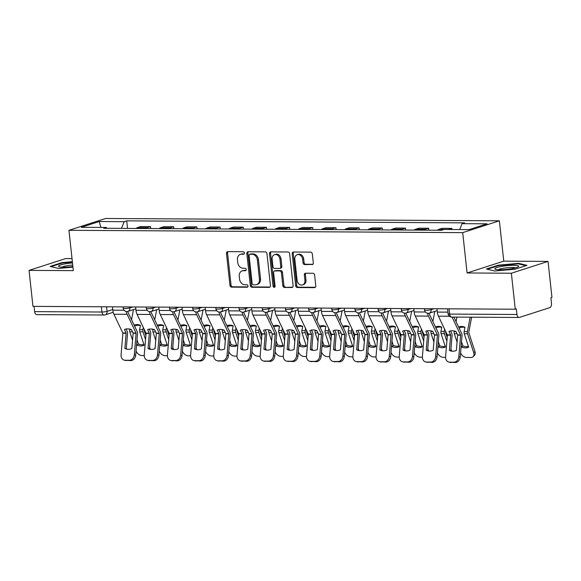 <?xml version="1.0" encoding="UTF-8"?>
<svg xmlns="http://www.w3.org/2000/svg" width="581" height="581" viewBox="0 0 581 581"><rect width="100%" height="100%" fill="white"/><g stroke="black" fill="none" stroke-linecap="round" stroke-linejoin="round"><path stroke-width="0.87" d="M244.405 252.982A1.264 1.002 -107.9 0 0 243.25 251.733L227.752 251.638A1.808 1.431 -107.9 0 0 227.389 251.696A1.808 1.431 -107.9 0 0 226.488 253.41L229.96 285.365A1.808 1.431 -107.9 0 0 231.608 287.145L247.107 287.239A1.264 1.002 -107.9 0 0 246.838 284.755L244.833 284.741A5.781 4.583 -107.9 0 1 239.546 279.033L239.256 276.367A5.781 4.583 -107.9 0 1 242.154 270.891A5.781 4.583 -107.9 0 1 243.308 270.717L245.313 270.731A1.264 1.002 -107.9 0 0 245.044 268.24L243.04 268.233A5.781 4.583 -107.9 0 1 237.752 262.525L237.462 259.86A5.781 4.583 -107.9 0 1 240.36 254.384A5.781 4.583 -107.9 0 1 241.514 254.209L243.519 254.217A1.264 1.002 -107.9 0 0 244.405 252.982M312.026 264.645A1.808 1.431 -107.9 0 0 312.389 264.595A1.808 1.431 -107.9 0 0 313.297 262.881L312.317 253.919A1.808 1.431 -107.9 0 0 310.668 252.132L293.456 252.031A1.808 1.431 -107.9 0 0 293.1 252.089A1.808 1.431 -107.9 0 0 292.192 253.795L295.664 285.75A1.808 1.431 -107.9 0 0 297.312 287.537L314.524 287.639A1.808 1.431 -107.9 0 0 314.887 287.58A1.808 1.431 -107.9 0 0 315.788 285.867L314.611 275.038A1.808 1.431 -107.9 0 0 312.963 273.259L305.599 273.215A1.808 1.431 -107.9 0 0 305.236 273.266A1.808 1.431 -107.9 0 0 304.335 274.98L304.916 280.347A4.837 3.827 -107.9 0 1 302.498 284.93A4.837 3.827 -107.9 0 1 297.116 280.303L294.828 259.264A4.837 3.827 -107.9 0 1 297.247 254.689A4.837 3.827 -107.9 0 1 302.628 259.315L303.013 262.823A1.808 1.431 -107.9 0 0 304.662 264.602L312.716 264.428M462.708 232.632L467.088 272.968L511.367 273.23L515.274 309.215L32.957 306.369L29.05 270.376L73.329 270.637L68.95 230.308L462.708 232.632L499.377 220.816L105.619 218.492L68.95 230.308M266.962 253.65A1.808 1.431 -107.9 0 0 265.306 251.863L248.102 251.762A1.808 1.431 -107.9 0 0 247.738 251.82A1.808 1.431 -107.9 0 0 246.831 253.527L250.302 285.482A1.808 1.431 -107.9 0 0 251.958 287.268L269.17 287.37A1.808 1.431 -107.9 0 0 269.526 287.312A1.808 1.431 -107.9 0 0 270.434 285.598L266.962 253.65M270.782 251.893L287.987 251.994A1.808 1.431 -107.9 0 1 289.643 253.781L293.115 285.736A1.808 1.431 -107.9 0 1 292.207 287.45A1.808 1.431 -107.9 0 1 291.844 287.501L284.479 287.457A1.808 1.431 -107.9 0 1 282.831 285.678L281.422 272.714A1.808 1.431 -107.9 0 0 279.773 270.935L274.886 270.906A1.808 1.431 -107.9 0 0 274.522 270.957A1.808 1.431 -107.9 0 0 273.622 272.671L275.082 286.164A1.264 1.002 -107.9 0 1 273.041 286.15L269.511 253.665A1.808 1.431 -107.9 0 1 270.419 251.951A1.808 1.431 -107.9 0 1 270.782 251.893M511.367 273.23L548.043 261.406L551.95 297.399L550.882 297.741L551.492 303.347A3.682 2.171 90.3 0 1 549.742 307.654L519.487 317.408A3.682 2.171 90.3 0 1 519.073 317.473L451.764 317.073A3.682 2.171 -89.7 0 1 449.643 314.081L516.952 314.481A3.682 2.171 90.3 0 0 519.073 317.473M72.022 258.596L65.726 258.56L29.05 270.376M548.043 261.406L503.763 261.145L499.377 220.816M515.274 309.215L516.349 308.874L516.952 314.481M113.193 312.273L105.219 314.844A3.682 2.92 -107.9 0 1 104.478 314.953A3.682 2.171 -89.7 0 1 104.064 315.018L36.756 314.626A3.682 2.171 -89.7 0 1 34.635 311.627L101.951 312.026A3.682 0.566 -6.2 0 0 107.057 311.358L112.736 309.528M34.068 306.376L34.635 311.627M145.802 228.515A8.468 5.004 -89.7 0 1 147.24 227.658L137.436 227.599A8.468 5.004 90.3 0 0 135.998 228.456M137.436 227.599L140.696 226.546L150.501 226.605L150.711 228.544M147.24 227.658L150.501 226.605M173.893 228.682L173.683 226.743L163.878 226.684L160.61 227.737A8.468 5.004 90.3 0 0 159.179 228.594M168.984 228.653A8.468 5.004 -89.7 0 1 170.422 227.796L173.683 226.743M197.075 228.82L196.865 226.88L187.053 226.822L183.792 227.868A8.468 5.004 90.3 0 0 182.354 228.732M192.166 228.791A8.468 5.004 -89.7 0 1 193.604 227.926L196.865 226.88M220.25 228.958L220.039 227.018L210.235 226.96L206.974 228.006A8.468 5.004 90.3 0 0 205.536 228.87M215.34 228.929A8.468 5.004 -89.7 0 1 216.778 228.064L220.039 227.018M243.432 229.096L243.221 227.149L233.417 227.091L230.156 228.144A8.468 5.004 90.3 0 0 228.718 229.008M238.522 229.067A8.468 5.004 -89.7 0 1 239.96 228.202L243.221 227.149M266.614 229.234L266.403 227.287L256.591 227.229L253.331 228.282A8.468 5.004 90.3 0 0 251.893 229.146M261.704 229.204A8.468 5.004 -89.7 0 1 263.142 228.34L266.403 227.287M289.788 229.372L289.578 227.425L279.773 227.367L276.512 228.42A8.468 5.004 90.3 0 0 275.074 229.284M284.879 229.342A8.468 5.004 -89.7 0 1 286.317 228.478L289.578 227.425M312.97 229.502L312.76 227.563L302.955 227.505L299.694 228.558A8.468 5.004 90.3 0 0 298.256 229.415M308.061 229.473A8.468 5.004 -89.7 0 1 309.499 228.616L312.76 227.563M336.152 229.64L335.941 227.701L326.13 227.643L322.869 228.696A8.468 5.004 90.3 0 0 321.431 229.553M331.243 229.611A8.468 5.004 -89.7 0 1 332.681 228.754L335.941 227.701M359.334 229.778L359.116 227.839L349.312 227.781L346.051 228.827A8.468 5.004 90.3 0 0 344.613 229.691M354.425 229.749A8.468 5.004 -89.7 0 1 355.855 228.885L359.116 227.839M382.509 229.916L382.298 227.977L372.494 227.919L369.233 228.965A8.468 5.004 90.3 0 0 367.795 229.829M377.599 229.887A8.468 5.004 -89.7 0 1 379.037 229.023L382.298 227.977M405.691 230.054L405.48 228.108L395.676 228.05L392.415 229.103A8.468 5.004 90.3 0 0 390.977 229.967M400.781 230.025A8.468 5.004 -89.7 0 1 402.219 229.161L405.48 228.108M428.872 230.192L428.662 228.246L418.85 228.188L415.589 229.241A8.468 5.004 90.3 0 0 414.151 230.105M423.963 230.163A8.468 5.004 -89.7 0 1 425.401 229.299L428.662 228.246M451.96 229.502L451.836 228.384L442.032 228.326L438.771 229.379A8.468 5.004 90.3 0 0 437.333 230.243M448.445 229.48A8.468 5.004 -89.7 0 1 448.576 229.437L451.836 228.384M106.955 228.289L106.236 227.461L81.275 227.309L99.235 221.521L124.203 221.673L121.487 228.377M459.709 229.546L462.091 223.67L464.604 222.857L126.716 220.86L124.203 221.673M462.091 223.67L487.052 223.816L469.092 229.604L444.124 229.459L441.618 230.265L103.723 228.268L106.236 227.461M72.356 261.668L62.036 262.597L50.119 266.439L58.507 268.444L72.952 267.137M467.088 272.968L503.763 261.145M526.967 265.35L518.586 263.346L498.287 265.176L486.377 269.018L494.758 271.022L515.057 269.185L526.967 265.35M127.529 228.413L126.716 220.86M99.235 221.521L100.912 227.425M62.087 263.106L62.036 262.597M518.651 263.919L518.586 263.346M498.345 265.684L498.287 265.176M244.194 253.875L242.582 253.861A5.781 4.583 -107.9 0 0 241.427 254.042L240.36 254.384M242.154 270.891L243.221 270.55A5.781 4.583 -107.9 0 1 244.376 270.368L245.988 270.383M227.992 251.646A1.808 1.431 -107.9 0 0 227.556 253.062L231.027 285.017A1.808 1.431 -107.9 0 0 232.676 286.803L247.782 286.891M248.334 251.762A1.808 1.431 -107.9 0 0 247.905 253.185L251.377 285.14A1.808 1.431 -107.9 0 0 253.025 286.92L269.998 287.021M249.975 254.26A1.264 1.002 -107.9 0 0 249.089 255.495L252.132 283.543A1.264 1.002 -107.9 0 0 253.294 284.792L255.408 284.806A5.781 4.583 -107.9 0 0 256.562 284.625A5.781 4.583 -107.9 0 0 259.453 279.149L257.376 259.976A5.781 4.583 -107.9 0 0 252.089 254.267L249.975 254.26L251.043 253.912A1.264 1.002 -107.9 0 0 250.789 253.948L249.721 254.296M256.562 284.625L257.63 284.283A5.781 4.583 -107.9 0 0 260.528 278.807L259.453 279.149M251.043 253.912L253.156 253.926A5.781 4.583 -107.9 0 1 258.443 259.634L260.528 278.807M292.679 287.159L284.479 287.457M274.522 270.957L275.59 270.615A1.808 1.431 -107.9 0 1 275.953 270.557L280.841 270.586A1.808 1.431 -107.9 0 1 282.489 272.373L283.898 285.329A1.808 1.431 -107.9 0 0 285.547 287.116M271.015 251.9A1.808 1.431 -107.9 0 0 270.579 253.316L274.109 285.801A1.264 1.002 -107.9 0 0 274.922 286.978M279.962 259.271A4.837 3.827 -107.9 0 0 274.573 254.645A4.837 3.827 -107.9 0 0 272.155 259.22L272.961 266.635A1.808 1.431 -107.9 0 0 274.617 268.415L279.497 268.444A1.808 1.431 -107.9 0 0 279.86 268.393A1.808 1.431 -107.9 0 0 280.768 266.679L279.962 259.271L281.03 258.923A4.837 3.827 -107.9 0 0 275.648 254.296L274.573 254.645M279.86 268.393L280.928 268.044A1.808 1.431 -107.9 0 0 281.836 266.338L280.768 266.679M281.03 258.923L281.836 266.338M297.247 254.689L298.314 254.347A4.837 3.827 -107.9 0 1 303.703 258.966L304.081 262.474A1.808 1.431 -107.9 0 0 305.729 264.261L312.861 264.304M302.498 284.93L303.565 284.581A4.837 3.827 -107.9 0 0 305.984 280.006L304.916 280.347M305.831 273.215A1.808 1.431 -107.9 0 0 305.403 274.639L305.984 280.006M293.695 252.031A1.808 1.431 -107.9 0 0 293.26 253.454L296.731 285.409A1.808 1.431 -107.9 0 0 298.387 287.188L315.36 287.29M140.413 325.549A11.417 8.795 118.3 0 0 138.452 325.273A11.417 8.795 118.3 0 0 134.799 326.064L134.472 325.883M134.095 325.084A11.417 8.795 118.3 0 1 137.109 324.547A11.417 8.795 118.3 0 1 140.435 325.375A11.417 8.795 118.3 0 1 140.442 325.382L139.622 329.659A2.76 1.634 -89.7 0 0 139.571 331.01A2.76 1.634 -89.7 0 0 139.752 331.845L144.124 345.216A11.417 8.018 -133.4 0 1 137.138 345.172L136.666 343.712M129.766 329.086L129.672 329.601A2.76 1.634 90.3 0 0 129.614 330.952A2.76 1.634 90.3 0 0 129.795 331.787L132.555 340.226M144.379 329.659L144.255 330.691L145.875 335.636M143.318 327.444L142.897 329.681A2.76 1.634 90.3 0 0 142.839 331.032A2.76 1.634 90.3 0 0 143.02 331.86L145.54 339.58M136.993 339.769L138.38 344.003L137.138 345.172M134.799 326.064L134.734 326.428M133.492 309.593L131.553 319.753M144.241 355.572L142.018 355.557A5.527 3.878 -133.4 0 1 136.056 350.924M149.615 347.068L150.341 349.304M138.38 344.003A11.417 8.018 -133.4 0 0 143.914 344.569M124.879 348.447A11.417 9.136 102.9 0 0 126.694 349.13A11.417 9.136 102.9 0 0 131.865 348.491L133.136 333.182L131.429 329.536A11.417 7.125 -143.9 0 0 127.624 328.861A11.417 7.125 -143.9 0 0 124.443 329.5L126.15 333.138L124.879 348.447L126.28 348.767L127.551 333.581A2.76 1.634 90.3 0 0 127.537 332.695A2.76 1.634 90.3 0 0 127.21 331.468L126.026 328.991M126.222 311.481A9.209 5.432 90.3 0 0 127.137 314.328L136.107 333.196L134.305 354.824L135.707 355.144A5.527 4.423 102.9 0 1 130.79 360.59L129.389 360.271A5.527 4.423 -77.1 0 0 134.305 354.824M127.733 311.438A6.812 4.023 90.3 0 0 128.241 312.818L137.16 331.526A2.76 1.634 -89.7 0 1 137.494 332.753A2.76 1.634 -89.7 0 1 137.508 333.639L135.707 355.144M112.445 306.841L112.808 310.16A9.209 5.432 90.3 0 0 113.912 314.248L122.881 333.124L121.08 354.744A5.527 4.423 -77.1 0 0 124.305 360.155A5.527 4.423 -77.1 0 0 125.082 360.242L129.389 360.271M125.082 360.242L130.79 360.59M126.484 360.569A5.527 4.423 102.9 0 1 125.707 360.474L124.305 360.155M127.406 349.254A11.417 9.136 102.9 0 1 126.28 348.767M163.588 325.68A11.417 8.795 118.3 0 0 161.627 325.411A11.417 8.795 118.3 0 0 157.981 326.202L157.654 326.021M157.269 325.222A11.417 8.795 118.3 0 1 160.283 324.685A11.417 8.795 118.3 0 1 163.617 325.513A11.417 8.795 118.3 0 1 163.624 325.52L162.803 329.797A2.76 1.634 -89.7 0 0 162.753 331.148A2.76 1.634 -89.7 0 0 162.927 331.983L167.306 345.346A11.417 8.018 -133.4 0 1 160.32 345.31L159.84 343.85M152.948 329.224L152.847 329.739A2.76 1.634 90.3 0 0 152.796 331.09A2.76 1.634 90.3 0 0 152.97 331.918L155.737 340.364M167.56 329.797L167.408 330.72L169.049 335.774M166.5 327.582L166.072 329.812A2.76 1.634 90.3 0 0 166.021 331.163A2.76 1.634 90.3 0 0 166.195 331.998L168.722 339.718M160.174 339.907L161.554 344.141L160.32 345.31M157.981 326.202L157.916 326.566M156.667 309.731L154.728 319.891M167.422 355.71L165.2 355.695A5.527 3.878 -133.4 0 1 159.238 351.062M172.789 347.206L173.523 349.442M161.554 344.141A11.417 8.018 -133.4 0 0 167.088 344.707M186.77 325.818A11.417 8.795 118.3 0 0 184.809 325.542A11.417 8.795 118.3 0 0 181.163 326.333L180.836 326.159M180.451 325.36A11.417 8.795 118.3 0 1 183.465 324.823A11.417 8.795 118.3 0 1 186.791 325.65A11.417 8.795 118.3 0 1 186.799 325.658L185.985 329.935A2.76 1.634 -89.7 0 0 185.935 331.286A2.76 1.634 -89.7 0 0 186.109 332.114L190.481 345.484A11.417 8.018 -133.4 0 1 183.502 345.448L183.022 343.988M176.13 329.362L176.028 329.877A2.76 1.634 90.3 0 0 175.978 331.228A2.76 1.634 90.3 0 0 176.152 332.056L178.912 340.502M190.742 329.935L190.612 330.967L192.231 335.912M189.682 327.713L189.253 329.95A2.76 1.634 90.3 0 0 189.203 331.301A2.76 1.634 90.3 0 0 189.377 332.136L191.904 339.856M183.349 340.045L184.736 344.272L183.502 345.448M181.163 326.333L181.09 326.704M179.849 309.869L177.909 320.029M190.597 355.848L188.382 355.833A5.527 3.878 -133.4 0 1 182.419 351.2M195.971 347.344L196.705 349.58M184.736 344.272A11.417 8.018 -133.4 0 0 190.27 344.845M72.494 262.924A11.969 1.837 -6.2 0 0 58.616 266.04A11.969 1.837 -6.2 0 0 59.051 266.708A11.969 1.837 -6.2 0 0 72.879 266.519M51.048 266.664L62.334 263.026L72.4 262.118M72.719 265.03A9.064 1.394 -6.2 0 0 61.949 267.166M494.874 268.611A11.969 1.837 -6.2 0 0 495.31 269.279A11.969 1.837 -6.2 0 0 506.908 269.373A11.969 1.837 -6.2 0 0 518.223 266.795A11.969 1.837 -6.2 0 0 518.55 266.476A11.969 1.837 -6.2 0 0 507.903 265.575A11.969 1.837 -6.2 0 0 494.874 268.611M487.306 269.235L498.592 265.604L518.252 263.825L525.972 265.67M515.492 267.863A9.064 1.394 -6.2 0 0 506.741 267.805A9.064 1.394 -6.2 0 0 498.207 269.744M148.061 348.585A11.417 9.136 102.9 0 0 149.876 349.261A11.417 9.136 102.9 0 0 155.04 348.629L156.318 333.436L154.611 329.674A11.417 7.125 -143.9 0 0 150.806 328.991A11.417 7.125 -143.9 0 0 147.625 329.638L149.332 333.276L148.061 348.585L149.462 348.905L150.733 333.719A2.76 1.634 90.3 0 0 150.719 332.833A2.76 1.634 90.3 0 0 150.385 331.606L149.208 329.129M149.397 311.619A9.209 5.432 90.3 0 0 150.319 314.466L159.288 333.334L157.487 354.962L158.889 355.281A5.527 4.423 102.9 0 1 153.972 360.728L152.571 360.409A5.527 4.423 -77.1 0 0 157.487 354.962M150.915 311.576A6.812 4.023 90.3 0 0 151.423 312.956L160.341 331.664A2.76 1.634 -89.7 0 1 160.676 332.891A2.76 1.634 -89.7 0 1 160.683 333.777L158.889 355.281M135.627 306.971L135.983 310.298A9.209 5.432 90.3 0 0 137.094 314.386L146.063 333.262L144.262 354.882A5.527 4.423 -77.1 0 0 147.487 360.293A5.527 4.423 -77.1 0 0 148.264 360.38L152.571 360.409M148.264 360.38L153.972 360.728M149.658 360.707A5.527 4.423 102.9 0 1 148.881 360.612L147.487 360.293M150.581 349.392A11.417 9.136 102.9 0 1 149.462 348.905M171.242 348.723A11.417 9.136 102.9 0 0 173.058 349.399A11.417 9.136 102.9 0 0 178.222 348.76L179.493 333.458L177.786 329.812A11.417 7.125 -143.9 0 0 173.98 329.129A11.417 7.125 -143.9 0 0 170.807 329.768L172.513 333.53L171.242 348.723L172.637 349.043L173.908 333.857A2.76 1.634 90.3 0 0 173.901 332.964A2.76 1.634 90.3 0 0 173.566 331.736L172.39 329.267M172.579 311.757A9.209 5.432 90.3 0 0 173.501 314.604L182.463 333.472L180.669 355.1L182.064 355.419A5.527 4.423 102.9 0 1 177.147 360.866L175.752 360.547A5.527 4.423 -77.1 0 0 180.669 355.1M174.089 311.714A6.812 4.023 90.3 0 0 174.598 313.094L183.523 331.802A2.76 1.634 -89.7 0 1 183.857 333.022A2.76 1.634 -89.7 0 1 183.865 333.915L182.064 355.419M158.802 307.109L159.165 310.436A9.209 5.432 90.3 0 0 160.276 314.524L169.238 333.392L167.444 355.02A5.527 4.423 -77.1 0 0 170.661 360.431A5.527 4.423 -77.1 0 0 171.439 360.518L175.752 360.547M171.439 360.518L177.147 360.866M172.84 360.837A5.527 4.423 102.9 0 1 172.063 360.75L170.661 360.431M173.763 349.53A11.417 9.136 102.9 0 1 172.637 349.043M209.952 325.956A11.417 8.795 118.3 0 0 207.991 325.68A11.417 8.795 118.3 0 0 204.345 326.471L204.011 326.297M203.633 325.498A11.417 8.795 118.3 0 1 206.647 324.961A11.417 8.795 118.3 0 1 209.973 325.788A11.417 8.795 118.3 0 1 209.981 325.788L209.167 330.066A2.76 1.634 -89.7 0 0 209.109 331.417A2.76 1.634 -89.7 0 0 209.291 332.252L213.663 345.622A11.417 8.018 -133.4 0 1 206.676 345.579L206.204 344.126M199.305 329.5L199.21 330.008A2.76 1.634 90.3 0 0 199.16 331.359A2.76 1.634 90.3 0 0 199.334 332.194L202.094 340.64M213.917 330.073L213.793 331.105L215.413 336.05M212.857 327.851L212.435 330.088A2.76 1.634 90.3 0 0 212.377 331.439A2.76 1.634 90.3 0 0 212.559 332.274L215.079 339.994M206.531 340.183L207.918 344.41L206.676 345.579M204.345 326.471L204.272 326.842M203.03 310.007L201.091 320.167M213.779 355.986L211.557 355.971A5.527 3.878 -133.4 0 1 205.601 351.331M219.153 347.482L219.887 349.718M207.918 344.41A11.417 8.018 -133.4 0 0 213.452 344.976M233.126 326.094A11.417 8.795 118.3 0 0 231.165 325.818A11.417 8.795 118.3 0 0 227.52 326.609L227.193 326.435M226.815 325.636A11.417 8.795 118.3 0 1 229.822 325.099A11.417 8.795 118.3 0 1 233.155 325.926A11.417 8.795 118.3 0 1 233.163 325.926L232.342 330.204A2.76 1.634 -89.7 0 0 232.291 331.555A2.76 1.634 -89.7 0 0 232.465 332.39L236.845 345.76A11.417 8.018 -133.4 0 1 229.858 345.717L229.379 344.264M222.487 329.638L222.392 330.146A2.76 1.634 90.3 0 0 222.334 331.497A2.76 1.634 90.3 0 0 222.516 332.332L225.275 340.771M237.099 330.211L236.975 331.243L238.595 336.188M236.039 327.989L235.61 330.226A2.76 1.634 90.3 0 0 235.559 331.577A2.76 1.634 90.3 0 0 235.733 332.412L238.261 340.132M229.713 340.321L231.093 344.548L229.858 345.717M227.52 326.609L227.454 326.98M226.205 310.145L224.266 320.305M236.961 356.117L234.739 356.109A5.527 3.878 -133.4 0 1 228.776 351.469M242.335 347.62L243.061 349.849M231.093 344.548A11.417 8.018 -133.4 0 0 236.634 345.114M256.308 326.231A11.417 8.795 118.3 0 0 254.347 325.956A11.417 8.795 118.3 0 0 250.701 326.747L250.375 326.573M249.99 325.774A11.417 8.795 118.3 0 1 253.004 325.237A11.417 8.795 118.3 0 1 256.33 326.064A11.417 8.795 118.3 0 1 256.337 326.064L255.524 330.342A2.76 1.634 -89.7 0 0 255.473 331.693A2.76 1.634 -89.7 0 0 255.647 332.528L260.019 345.898A11.417 8.018 -133.4 0 1 253.04 345.855L252.561 344.402M245.669 329.776L245.567 330.284A2.76 1.634 90.3 0 0 245.516 331.635A2.76 1.634 90.3 0 0 245.69 332.47L248.457 340.909M260.281 330.349L260.128 331.264L261.77 336.326M259.22 328.127L258.792 330.364A2.76 1.634 90.3 0 0 258.741 331.715A2.76 1.634 90.3 0 0 258.915 332.55L261.443 340.263M252.895 340.459L254.275 344.686L253.04 345.855M250.701 326.747L250.629 327.11M249.387 310.283L247.448 320.436M260.135 356.255L257.92 356.24A5.527 3.878 -133.4 0 1 251.958 351.607M265.51 347.75L266.243 349.987M254.275 344.686A11.417 8.018 -133.4 0 0 259.809 345.252M194.417 348.861A11.417 9.136 102.9 0 0 196.233 349.537A11.417 9.136 102.9 0 0 201.404 348.898L202.675 333.596L200.968 329.95A11.417 7.125 -143.9 0 0 197.162 329.267A11.417 7.125 -143.9 0 0 193.989 329.906L195.688 333.552L194.417 348.861L195.819 349.181L197.09 333.988A2.76 1.634 90.3 0 0 197.082 333.102A2.76 1.634 90.3 0 0 196.748 331.874L195.565 329.405M195.761 311.895A9.209 5.432 90.3 0 0 196.676 314.742L205.645 333.61L203.844 355.238L205.246 355.557A5.527 4.423 102.9 0 1 200.329 361.004L198.927 360.685A5.527 4.423 -77.1 0 0 203.844 355.238M197.271 311.852A6.812 4.023 90.3 0 0 197.78 313.232L206.705 331.933A2.76 1.634 -89.7 0 1 207.032 333.16A2.76 1.634 -89.7 0 1 207.047 334.046L205.246 355.557M181.984 307.247L182.347 310.574A9.209 5.432 90.3 0 0 183.458 314.662L192.42 333.53L190.619 355.158A5.527 4.423 -77.1 0 0 193.843 360.569A5.527 4.423 -77.1 0 0 194.62 360.656L198.927 360.685M194.62 360.656L200.329 361.004M196.022 360.975A5.527 4.423 102.9 0 1 195.245 360.888L193.843 360.569M196.944 349.66A11.417 9.136 102.9 0 1 195.819 349.181M217.599 348.992A11.417 9.136 102.9 0 0 219.415 349.675A11.417 9.136 102.9 0 0 224.586 349.036L225.856 333.85L224.15 330.088A11.417 7.125 -143.9 0 0 220.344 329.405A11.417 7.125 -143.9 0 0 217.163 330.044L218.87 333.69L217.599 348.992L219.001 349.319L220.272 334.126A2.76 1.634 90.3 0 0 220.257 333.24A2.76 1.634 90.3 0 0 219.923 332.012L218.746 329.543M218.935 312.026A9.209 5.432 90.3 0 0 219.858 314.88L228.827 333.748L227.026 355.369L228.427 355.695A5.527 4.423 102.9 0 1 223.511 361.142L222.109 360.816A5.527 4.423 -77.1 0 0 227.026 355.369M220.453 311.99A6.812 4.023 90.3 0 0 220.962 313.37L229.88 332.071A2.76 1.634 -89.7 0 1 230.214 333.298A2.76 1.634 -89.7 0 1 230.229 334.184L228.427 355.695M205.166 307.385L205.529 310.712A9.209 5.432 90.3 0 0 206.633 314.8L215.602 333.668L213.801 355.296A5.527 4.423 -77.1 0 0 217.025 360.707A5.527 4.423 -77.1 0 0 217.802 360.794L222.109 360.816M217.802 360.794L223.511 361.142M219.197 361.113A5.527 4.423 102.9 0 1 218.427 361.026L217.025 360.707M220.126 349.798A11.417 9.136 102.9 0 1 219.001 349.319M240.781 349.13A11.417 9.136 102.9 0 0 242.597 349.813A11.417 9.136 102.9 0 0 247.76 349.174L249.031 333.864L247.332 330.226A11.417 7.125 -143.9 0 0 243.519 329.543A11.417 7.125 -143.9 0 0 240.345 330.182L242.052 333.828L240.781 349.13L242.175 349.45L243.446 334.264A2.76 1.634 90.3 0 0 243.439 333.378A2.76 1.634 90.3 0 0 243.105 332.15L241.928 329.681M242.117 312.164A9.209 5.432 90.3 0 0 243.04 315.011L252.001 333.886L250.208 355.507L251.602 355.826A5.527 4.423 102.9 0 1 246.685 361.273L245.291 360.954A5.527 4.423 -77.1 0 0 250.208 355.507M243.628 312.12A6.812 4.023 90.3 0 0 244.143 313.5L253.062 332.209A2.76 1.634 -89.7 0 1 253.396 333.436A2.76 1.634 -89.7 0 1 253.403 334.322L251.602 355.826M228.348 307.523L228.703 310.85A9.209 5.432 90.3 0 0 229.815 314.938L238.776 333.806L236.983 355.427A5.527 4.423 -77.1 0 0 240.207 360.837A5.527 4.423 -77.1 0 0 240.977 360.932L245.291 360.954M240.977 360.932L246.685 361.273M242.379 361.251A5.527 4.423 102.9 0 1 241.602 361.164L240.207 360.837M243.301 349.936A11.417 9.136 102.9 0 1 242.175 349.45M279.49 326.369A11.417 8.795 118.3 0 0 277.529 326.094A11.417 8.795 118.3 0 0 273.883 326.885L273.549 326.704M273.172 325.912A11.417 8.795 118.3 0 1 276.186 325.367A11.417 8.795 118.3 0 1 279.512 326.195A11.417 8.795 118.3 0 1 279.519 326.202L278.706 330.48A2.76 1.634 -89.7 0 0 278.648 331.831A2.76 1.634 -89.7 0 0 278.829 332.666L283.201 346.036A11.417 8.018 -133.4 0 1 276.215 345.993L275.743 344.533M268.843 329.914L268.749 330.422A2.76 1.634 90.3 0 0 268.698 331.773A2.76 1.634 90.3 0 0 268.872 332.608L271.632 341.047M283.455 330.487L283.332 331.511L284.951 336.457M282.402 328.265L281.974 330.502A2.76 1.634 90.3 0 0 281.923 331.853A2.76 1.634 90.3 0 0 282.097 332.688L284.625 340.401M276.069 340.597L277.457 344.823L276.215 345.993M273.883 326.885L273.811 327.248M272.569 310.414L270.63 320.574M283.317 356.393L281.102 356.378A5.527 3.878 -133.4 0 1 275.14 351.745M288.692 347.888L289.425 350.125M277.457 344.823A11.417 8.018 -133.4 0 0 282.991 345.39M263.956 349.268A11.417 9.136 102.9 0 0 265.778 349.951A11.417 9.136 102.9 0 0 270.942 349.312L272.213 334.002L270.506 330.364A11.417 7.125 -143.9 0 0 266.701 329.681A11.417 7.125 -143.9 0 0 263.527 330.32L265.226 333.959L263.956 349.268L265.357 349.588L266.628 334.402A2.76 1.634 90.3 0 0 266.621 333.516A2.76 1.634 90.3 0 0 266.287 332.288L265.11 329.812M265.299 312.302A9.209 5.432 90.3 0 0 266.221 315.149L275.183 334.024L273.382 355.645L274.784 355.964A5.527 4.423 102.9 0 1 269.867 361.411L268.466 361.091A5.527 4.423 -77.1 0 0 273.382 355.645M266.81 312.258A6.812 4.023 90.3 0 0 267.318 313.638L276.244 332.347A2.76 1.634 -89.7 0 1 276.571 333.574A2.76 1.634 -89.7 0 1 276.585 334.46L274.784 355.964M251.522 307.661L251.885 310.98A9.209 5.432 90.3 0 0 252.996 315.076L261.958 333.944L260.157 355.565A5.527 4.423 -77.1 0 0 263.382 360.975A5.527 4.423 -77.1 0 0 264.159 361.07L268.466 361.091M264.159 361.07L269.867 361.411M265.561 361.389A5.527 4.423 102.9 0 1 264.783 361.295L263.382 360.975M266.483 350.074A11.417 9.136 102.9 0 1 265.357 349.588M302.672 326.507A11.417 8.795 118.3 0 0 300.711 326.231A11.417 8.795 118.3 0 0 297.058 327.023L296.731 326.842M296.354 326.043A11.417 8.795 118.3 0 1 299.36 325.505A11.417 8.795 118.3 0 1 302.694 326.333A11.417 8.795 118.3 0 1 302.701 326.34L301.88 330.618A2.76 1.634 -89.7 0 0 301.829 331.969A2.76 1.634 -89.7 0 0 302.004 332.804L306.383 346.174A11.417 8.018 -133.4 0 1 299.397 346.131L298.917 344.671M292.025 330.044L291.931 330.56A2.76 1.634 90.3 0 0 291.873 331.911A2.76 1.634 90.3 0 0 292.054 332.746L294.814 341.185M306.637 330.618L306.514 331.649L308.133 336.595M305.577 328.403L305.156 330.64A2.76 1.634 90.3 0 0 305.098 331.991A2.76 1.634 90.3 0 0 305.279 332.819L307.799 340.539M299.251 340.727L300.631 344.961L299.397 346.131M297.058 327.023L296.993 327.386M295.751 310.552L293.804 320.712M306.499 356.531L304.277 356.516A5.527 3.878 -133.4 0 1 298.314 351.883M311.874 348.026L312.6 350.263M300.631 344.961A11.417 8.018 -133.4 0 0 306.172 345.528M287.137 349.406A11.417 9.136 102.9 0 0 288.953 350.089A11.417 9.136 102.9 0 0 294.124 349.45L295.395 334.14L293.688 330.495A11.417 7.125 -143.9 0 0 289.883 329.819A11.417 7.125 -143.9 0 0 286.702 330.458L288.408 334.097L287.137 349.406L288.539 349.726L289.81 334.54A2.76 1.634 90.3 0 0 289.796 333.654A2.76 1.634 90.3 0 0 289.469 332.426L288.285 329.95M288.481 312.44A9.209 5.432 90.3 0 0 289.396 315.287L298.365 334.155L296.564 355.783L297.966 356.102A5.527 4.423 102.9 0 1 293.049 361.549L291.647 361.229A5.527 4.423 -77.1 0 0 296.564 355.783M289.992 312.396A6.812 4.023 90.3 0 0 290.5 313.776L299.418 332.485A2.76 1.634 -89.7 0 1 299.752 333.712A2.76 1.634 -89.7 0 1 299.767 334.598L297.966 356.102M274.704 307.799L275.067 311.118A9.209 5.432 90.3 0 0 276.171 315.207L285.14 334.082L283.339 355.703A5.527 4.423 -77.1 0 0 286.564 361.113A5.527 4.423 -77.1 0 0 287.341 361.2L291.647 361.229M287.341 361.2L293.049 361.549M288.742 361.527A5.527 4.423 102.9 0 1 287.965 361.433L286.564 361.113M289.665 350.212A11.417 9.136 102.9 0 1 288.539 349.726M325.847 326.638A11.417 8.795 118.3 0 0 323.886 326.369A11.417 8.795 118.3 0 0 320.24 327.161L319.913 326.98M319.528 326.181A11.417 8.795 118.3 0 1 322.542 325.643A11.417 8.795 118.3 0 1 325.868 326.471A11.417 8.795 118.3 0 1 325.883 326.478L325.062 330.756A2.76 1.634 -89.7 0 0 325.011 332.107A2.76 1.634 -89.7 0 0 325.186 332.942L329.558 346.305A11.417 8.018 -133.4 0 1 322.578 346.269L322.099 344.809M315.207 330.182L315.105 330.698A2.76 1.634 90.3 0 0 315.055 332.049A2.76 1.634 90.3 0 0 315.229 332.877L317.996 341.323M329.819 330.756L329.667 331.678L331.308 336.733M328.759 328.541L328.33 330.771A2.76 1.634 90.3 0 0 328.28 332.121A2.76 1.634 90.3 0 0 328.454 332.957L330.981 340.677M322.433 340.865L323.813 345.099L322.578 346.269M320.24 327.161L320.167 327.524M318.925 310.69L316.986 320.85M329.674 356.669L327.459 356.654A5.527 3.878 -133.4 0 1 321.496 352.021M335.048 348.164L335.782 350.401M323.813 345.099A11.417 8.018 -133.4 0 0 329.347 345.666M310.319 349.544A11.417 9.136 102.9 0 0 312.135 350.22A11.417 9.136 102.9 0 0 317.299 349.588L318.57 334.278L316.87 330.633A11.417 7.125 -143.9 0 0 313.065 329.95A11.417 7.125 -143.9 0 0 309.884 330.596L311.59 334.235L310.319 349.544L311.714 349.864L312.992 334.678A2.76 1.634 90.3 0 0 312.977 333.792A2.76 1.634 90.3 0 0 312.643 332.564L311.467 330.088M311.656 312.578A9.209 5.432 90.3 0 0 312.578 315.425L321.54 334.293L319.746 355.921L321.14 356.24A5.527 4.423 102.9 0 1 316.231 361.687L314.829 361.367A5.527 4.423 -77.1 0 0 319.746 355.921M313.174 312.534A6.812 4.023 90.3 0 0 313.682 313.914L322.6 332.623A2.76 1.634 -89.7 0 1 322.934 333.85A2.76 1.634 -89.7 0 1 322.942 334.736L321.14 356.24M297.886 307.93L298.242 311.256A9.209 5.432 90.3 0 0 299.353 315.345L308.322 334.22L306.521 355.841A5.527 4.423 -77.1 0 0 309.746 361.251A5.527 4.423 -77.1 0 0 310.523 361.338L314.829 361.367M310.523 361.338L316.231 361.687M311.917 361.665A5.527 4.423 102.9 0 1 311.14 361.571L309.746 361.251M312.839 350.35A11.417 9.136 102.9 0 1 311.714 349.864M349.028 326.776A11.417 8.795 118.3 0 0 347.068 326.5A11.417 8.795 118.3 0 0 343.422 327.292L343.088 327.118M342.71 326.319A11.417 8.795 118.3 0 1 345.724 325.781A11.417 8.795 118.3 0 1 349.05 326.609A11.417 8.795 118.3 0 1 349.058 326.616L348.244 330.894A2.76 1.634 -89.7 0 0 348.193 332.245A2.76 1.634 -89.7 0 0 348.368 333.073L352.74 346.443A11.417 8.018 -133.4 0 1 345.76 346.407L345.281 344.947M338.382 330.32L338.287 330.836A2.76 1.634 90.3 0 0 338.236 332.187A2.76 1.634 90.3 0 0 338.411 333.015L341.17 341.461M352.994 330.894L352.87 331.925L354.49 336.871M351.941 328.672L351.512 330.909A2.76 1.634 90.3 0 0 351.461 332.259A2.76 1.634 90.3 0 0 351.636 333.095L354.163 340.815M345.608 341.003L346.995 345.23L345.76 346.407M343.422 327.292L343.349 327.662M342.107 310.828L340.168 320.988M352.856 356.807L350.641 356.792A5.527 3.878 -133.4 0 1 344.678 352.159M358.23 348.302L358.964 350.539M346.995 345.23A11.417 8.018 -133.4 0 0 352.529 345.804M333.501 349.682A11.417 9.136 102.9 0 0 335.317 350.358A11.417 9.136 102.9 0 0 340.481 349.718L341.751 334.416L340.045 330.771A11.417 7.125 -143.9 0 0 336.239 330.088A11.417 7.125 -143.9 0 0 333.066 330.727L334.772 334.489L333.501 349.682L334.896 350.002L336.167 334.816A2.76 1.634 90.3 0 0 336.159 333.922A2.76 1.634 90.3 0 0 335.825 332.695L334.649 330.226M334.838 312.716A9.209 5.432 90.3 0 0 335.76 315.563L344.722 334.431L342.921 356.059L344.322 356.378A5.527 4.423 102.9 0 1 339.406 361.825L338.011 361.505A5.527 4.423 -77.1 0 0 342.921 356.059M336.348 312.672A6.812 4.023 90.3 0 0 336.857 314.052L345.782 332.76A2.76 1.634 -89.7 0 1 346.116 333.981A2.76 1.634 -89.7 0 1 346.123 334.874L344.322 356.378M321.061 308.068L321.424 311.394A9.209 5.432 90.3 0 0 322.535 315.483L331.497 334.351L329.703 355.979A5.527 4.423 -77.1 0 0 332.92 361.389A5.527 4.423 -77.1 0 0 333.697 361.476L338.011 361.505M333.697 361.476L339.406 361.825M335.099 361.796A5.527 4.423 102.9 0 1 334.322 361.709L332.92 361.389M336.021 350.488A11.417 9.136 102.9 0 1 334.896 350.002M372.21 326.914A11.417 8.795 118.3 0 0 370.25 326.638A11.417 8.795 118.3 0 0 366.604 327.43L366.27 327.256M365.892 326.457A11.417 8.795 118.3 0 1 368.906 325.919A11.417 8.795 118.3 0 1 372.232 326.747A11.417 8.795 118.3 0 1 372.239 326.747L371.426 331.025A2.76 1.634 -89.7 0 0 371.368 332.376A2.76 1.634 -89.7 0 0 371.549 333.211L375.922 346.581A11.417 8.018 -133.4 0 1 368.935 346.537L368.463 345.085M361.564 330.458L361.469 330.967A2.76 1.634 90.3 0 0 361.411 332.317A2.76 1.634 90.3 0 0 361.593 333.153L364.352 341.599M376.176 331.032L376.052 332.063L377.672 337.009M375.115 328.81L374.694 331.047A2.76 1.634 90.3 0 0 374.636 332.397A2.76 1.634 90.3 0 0 374.818 333.233L377.338 340.953M368.79 341.141L370.177 345.368L368.935 346.537M366.604 327.43L366.531 327.8M365.289 310.966L363.35 321.126M376.038 356.945L373.815 356.93A5.527 3.878 -133.4 0 1 367.853 352.289M381.412 348.44L382.138 350.677M370.177 345.368A11.417 8.018 -133.4 0 0 375.711 345.935M356.676 349.82A11.417 9.136 102.9 0 0 358.492 350.496A11.417 9.136 102.9 0 0 363.662 349.856L364.933 334.554L363.227 330.909A11.417 7.125 -143.9 0 0 359.421 330.226A11.417 7.125 -143.9 0 0 356.24 330.865L357.947 334.511L356.676 349.82L358.078 350.14L359.349 334.946A2.76 1.634 90.3 0 0 359.334 334.06A2.76 1.634 90.3 0 0 359.007 332.833L357.823 330.364M358.019 312.854A9.209 5.432 90.3 0 0 358.935 315.701L367.904 334.569L366.103 356.197L367.504 356.516A5.527 4.423 102.9 0 1 362.588 361.963L361.186 361.643A5.527 4.423 -77.1 0 0 366.103 356.197M359.53 312.81A6.812 4.023 90.3 0 0 360.038 314.19L368.957 332.891A2.76 1.634 -89.7 0 1 369.291 334.119A2.76 1.634 -89.7 0 1 369.305 335.005L367.504 356.516M344.242 308.206L344.606 311.532A9.209 5.432 90.3 0 0 345.71 315.621L354.679 334.489L352.878 356.117A5.527 4.423 -77.1 0 0 356.102 361.527A5.527 4.423 -77.1 0 0 356.879 361.614L361.186 361.643M356.879 361.614L362.588 361.963M358.281 361.934A5.527 4.423 102.9 0 1 357.504 361.847L356.102 361.527M359.203 350.619A11.417 9.136 102.9 0 1 358.078 350.14M395.385 327.052A11.417 8.795 118.3 0 0 393.424 326.776A11.417 8.795 118.3 0 0 389.778 327.568L389.452 327.393M389.067 326.595A11.417 8.795 118.3 0 1 392.081 326.057A11.417 8.795 118.3 0 1 395.414 326.885A11.417 8.795 118.3 0 1 395.421 326.885L394.601 331.163A2.76 1.634 -89.7 0 0 394.55 332.514A2.76 1.634 -89.7 0 0 394.724 333.349L399.103 346.719A11.417 8.018 -133.4 0 1 392.117 346.675L391.638 345.223M384.745 330.596L384.644 331.105A2.76 1.634 90.3 0 0 384.593 332.455A2.76 1.634 90.3 0 0 384.767 333.291L387.534 341.73M399.358 331.17L399.234 332.201L400.854 337.147M398.297 328.948L397.869 331.185A2.76 1.634 90.3 0 0 397.818 332.535A2.76 1.634 90.3 0 0 397.992 333.371L400.52 341.091M391.972 341.279L393.352 345.506L392.117 346.675M389.778 327.568L389.713 327.938M388.464 311.104L386.525 321.264M399.22 357.075L396.997 357.068A5.527 3.878 -133.4 0 1 391.035 352.427M404.587 348.578L405.32 350.808M393.352 345.506A11.417 8.018 -133.4 0 0 398.893 346.073M379.858 349.951A11.417 9.136 102.9 0 0 381.673 350.633A11.417 9.136 102.9 0 0 386.844 349.994L388.115 334.809L386.409 331.047A11.417 7.125 -143.9 0 0 382.603 330.364A11.417 7.125 -143.9 0 0 379.422 331.003L381.129 334.649L379.858 349.951L381.259 350.278L382.53 335.084A2.76 1.634 90.3 0 0 382.516 334.198A2.76 1.634 90.3 0 0 382.182 332.971L381.005 330.502M381.194 312.985A9.209 5.432 90.3 0 0 382.116 315.839L391.086 334.707L389.285 356.327L390.686 356.654A5.527 4.423 102.9 0 1 385.769 362.101L384.368 361.774A5.527 4.423 -77.1 0 0 389.285 356.327M382.712 312.948A6.812 4.023 90.3 0 0 383.22 314.328L392.139 333.029A2.76 1.634 -89.7 0 1 392.473 334.257A2.76 1.634 -89.7 0 1 392.48 335.143L390.686 356.654M367.424 308.344L367.78 311.67A9.209 5.432 90.3 0 0 368.891 315.759L377.861 334.627L376.06 356.255A5.527 4.423 -77.1 0 0 379.284 361.665A5.527 4.423 -77.1 0 0 380.061 361.752L384.368 361.774M380.061 361.752L385.769 362.101M381.456 362.072A5.527 4.423 102.9 0 1 380.678 361.985L379.284 361.665M382.385 350.757A11.417 9.136 102.9 0 1 381.259 350.278M418.567 327.19A11.417 8.795 118.3 0 0 416.606 326.914A11.417 8.795 118.3 0 0 412.96 327.706L412.633 327.531M412.249 326.733A11.417 8.795 118.3 0 1 415.262 326.195A11.417 8.795 118.3 0 1 418.589 327.023A11.417 8.795 118.3 0 1 418.596 327.023L417.783 331.301A2.76 1.634 -89.7 0 0 417.732 332.652A2.76 1.634 -89.7 0 0 417.906 333.487L422.278 346.857A11.417 8.018 -133.4 0 1 415.299 346.813L414.819 345.361M407.927 330.734L407.826 331.243A2.76 1.634 90.3 0 0 407.775 332.593A2.76 1.634 90.3 0 0 407.949 333.429L410.709 341.868M422.54 331.308L422.409 332.332L424.028 337.285M421.479 329.086L421.051 331.323A2.76 1.634 90.3 0 0 421 332.673A2.76 1.634 90.3 0 0 421.174 333.509L423.702 341.221M415.146 341.417L416.533 345.644L415.299 346.813M412.96 327.706L412.888 328.069M411.646 311.242L409.707 321.395M422.394 357.213L420.179 357.199A5.527 3.878 -133.4 0 1 414.217 352.565M427.769 348.709L428.502 350.946M416.533 345.644A11.417 8.018 -133.4 0 0 422.067 346.211M403.04 350.089A11.417 9.136 102.9 0 0 404.855 350.771A11.417 9.136 102.9 0 0 410.019 350.132L411.29 334.823L409.583 331.185A11.417 7.125 -143.9 0 0 405.778 330.502A11.417 7.125 -143.9 0 0 402.604 331.141L404.311 334.787L403.04 350.089L404.434 350.408L405.705 335.222A2.76 1.634 90.3 0 0 405.698 334.336A2.76 1.634 90.3 0 0 405.364 333.109L404.187 330.64M404.376 313.123A9.209 5.432 90.3 0 0 405.298 315.97L414.26 334.845L412.466 356.465L413.861 356.785A5.527 4.423 102.9 0 1 408.944 362.232L407.55 361.912A5.527 4.423 -77.1 0 0 412.466 356.465M405.887 313.079A6.812 4.023 90.3 0 0 406.395 314.459L415.321 333.167A2.76 1.634 -89.7 0 1 415.655 334.395A2.76 1.634 -89.7 0 1 415.662 335.281L413.861 356.785M390.599 308.482L390.962 311.808A9.209 5.432 90.3 0 0 392.073 315.897L401.035 334.765L399.241 356.385A5.527 4.423 -77.1 0 0 402.459 361.796A5.527 4.423 -77.1 0 0 403.236 361.89L407.55 361.912M403.236 361.89L408.944 362.232M404.637 362.21A5.527 4.423 102.9 0 1 403.86 362.123L402.459 361.796M405.56 350.895A11.417 9.136 102.9 0 1 404.434 350.408M441.749 327.328A11.417 8.795 118.3 0 0 439.788 327.052A11.417 8.795 118.3 0 0 436.142 327.844L435.808 327.662M435.43 326.871A11.417 8.795 118.3 0 1 438.444 326.326A11.417 8.795 118.3 0 1 441.771 327.154A11.417 8.795 118.3 0 1 441.778 327.161L440.964 331.439A2.76 1.634 -89.7 0 0 440.906 332.79A2.76 1.634 -89.7 0 0 441.088 333.625L445.46 346.995A11.417 8.018 -133.4 0 1 438.473 346.951L438.001 345.492M431.102 330.872L431.008 331.381A2.76 1.634 90.3 0 0 430.957 332.731A2.76 1.634 90.3 0 0 431.131 333.567L433.891 342.006M445.714 331.446L445.591 332.47L447.21 337.416M444.661 329.224L444.233 331.46A2.76 1.634 90.3 0 0 444.174 332.811A2.76 1.634 90.3 0 0 444.356 333.647L446.876 341.359M438.328 341.555L439.715 345.782L438.473 346.951M436.142 327.844L436.07 328.207M434.828 311.372L432.889 321.533M445.576 357.351L443.354 357.337A5.527 3.878 -133.4 0 1 437.399 352.703M450.95 348.847L451.684 351.084M439.715 345.782A11.417 8.018 -133.4 0 0 445.249 346.349M426.214 350.227A11.417 9.136 102.9 0 0 428.03 350.909A11.417 9.136 102.9 0 0 433.201 350.27L434.472 334.961L432.765 331.323A11.417 7.125 -143.9 0 0 428.96 330.64A11.417 7.125 -143.9 0 0 425.786 331.279L427.485 334.917L426.214 350.227L427.616 350.546L428.887 335.36A2.76 1.634 90.3 0 0 428.88 334.474A2.76 1.634 90.3 0 0 428.546 333.247L427.362 330.771M427.558 313.261A9.209 5.432 90.3 0 0 428.473 316.108L437.442 334.983L435.641 356.603L437.043 356.923A5.527 4.423 102.9 0 1 432.126 362.37L430.724 362.05A5.527 4.423 -77.1 0 0 435.641 356.603M429.068 313.217A6.812 4.023 90.3 0 0 429.577 314.597L438.502 333.305A2.76 1.634 -89.7 0 1 438.829 334.533A2.76 1.634 -89.7 0 1 438.844 335.419L437.043 356.923M413.781 308.62L414.144 311.939A9.209 5.432 90.3 0 0 415.255 316.035L424.217 334.903L422.416 356.523A5.527 4.423 -77.1 0 0 425.641 361.934A5.527 4.423 -77.1 0 0 426.418 362.028L430.724 362.05M426.418 362.028L432.126 362.37M427.819 362.348A5.527 4.423 102.9 0 1 427.042 362.253L425.641 361.934M428.742 351.033A11.417 9.136 102.9 0 1 427.616 350.546M464.923 327.466A11.417 8.795 118.3 0 0 462.963 327.19A11.417 8.795 118.3 0 0 459.317 327.982L458.99 327.8M458.612 327.001A11.417 8.795 118.3 0 1 461.619 326.464A11.417 8.795 118.3 0 1 464.953 327.292A11.417 8.795 118.3 0 1 464.96 327.299L464.139 331.577A2.76 1.634 -89.7 0 0 464.088 332.928A2.76 1.634 -89.7 0 0 464.263 333.763L468.642 347.133A11.417 8.018 -133.4 0 1 461.655 347.089L461.176 345.63M454.284 331.003L454.189 331.519A2.76 1.634 90.3 0 0 454.131 332.869A2.76 1.634 90.3 0 0 454.313 333.705L457.073 342.144M471.641 317.19L468.751 332.499L474.967 351.541A5.527 3.878 46.6 0 1 474.299 355.528L473.065 356.698A5.527 3.878 -133.4 0 0 473.726 352.711L474.967 351.541M470.16 317.182L467.407 331.598A2.76 1.634 90.3 0 0 467.356 332.949A2.76 1.634 90.3 0 0 467.531 333.777L473.726 352.711M461.51 341.686L462.89 345.92L461.655 347.089M459.317 327.982L459.251 328.345M456.935 317.103L456.063 321.671M473.065 356.698A5.527 3.878 -133.4 0 1 470.842 357.504L466.536 357.475A5.527 3.878 -133.4 0 1 460.573 352.841M462.89 345.92A11.417 8.018 -133.4 0 0 468.431 346.487M449.396 350.365A11.417 9.136 102.9 0 0 451.212 351.047A11.417 9.136 102.9 0 0 456.383 350.408L457.654 335.099L455.947 331.453A11.417 7.125 -143.9 0 0 452.141 330.778A11.417 7.125 -143.9 0 0 448.96 331.417L450.667 335.055L449.396 350.365L450.798 350.684L452.069 335.498A2.76 1.634 90.3 0 0 452.054 334.612A2.76 1.634 90.3 0 0 451.727 333.385L450.544 330.909M452.054 317.073L460.624 335.114L458.823 356.741L460.225 357.061A5.527 4.423 102.9 0 1 455.308 362.508L453.906 362.188A5.527 4.423 -77.1 0 0 458.823 356.741M453.877 317.088L461.677 333.443A2.76 1.634 -89.7 0 1 462.011 334.671A2.76 1.634 -89.7 0 1 462.026 335.557L460.225 357.061M436.963 308.758L437.326 312.077A9.209 5.432 90.3 0 0 438.43 316.166L447.399 335.041L445.598 356.661A5.527 4.423 -77.1 0 0 448.822 362.072A5.527 4.423 -77.1 0 0 449.6 362.159L453.906 362.188M449.6 362.159L455.308 362.508M450.994 362.486A5.527 4.423 102.9 0 1 450.224 362.391L448.822 362.072M451.924 351.171A11.417 9.136 102.9 0 1 450.798 350.684M106.563 306.804L107.057 311.358A3.682 2.92 -107.9 0 1 105.219 314.844A3.682 3.682 0 0 1 104.064 315.018A3.682 2.171 -89.7 0 1 101.951 312.026L101.377 306.775M425.401 229.299L415.589 229.241M402.219 229.161L392.415 229.103M379.037 229.023L369.233 228.965M355.855 228.885L346.051 228.827M332.681 228.754L322.869 228.696M309.499 228.616L299.694 228.558M286.317 228.478L276.512 228.42M263.142 228.34L253.331 228.282M239.96 228.202L230.156 228.144M216.778 228.064L206.974 228.006M193.604 227.926L183.792 227.868M170.422 227.796L160.61 227.737M448.576 229.437L438.771 229.379M431.08 308.722L431.182 309.658L434.036 308.736M407.898 308.584L408 309.52L410.854 308.598M384.724 308.446L384.825 309.382L387.672 308.46M361.542 308.308L361.643 309.245L364.49 308.329M338.36 308.17L338.462 309.107L341.316 308.191M315.178 308.032L315.287 308.969L318.134 308.053M292.003 307.901L292.105 308.838L294.952 307.915M268.821 307.763L268.923 308.7L271.777 307.777M245.64 307.625L245.741 308.562L248.595 307.639M222.465 307.487L222.567 308.424L225.413 307.502M199.283 307.349L199.385 308.286L202.239 307.371M176.101 307.211L176.203 308.148L179.057 307.233M152.926 307.073L153.028 308.01L155.875 307.095M129.745 306.942L129.846 307.879L132.693 306.957M123.063 306.899L123.216 308.257A3.682 0.566 -6.2 0 0 125.779 308.518A3.682 0.566 -6.2 0 0 129.846 307.879A3.682 2.92 72.1 0 1 128.002 311.365L135.831 308.838M146.245 307.037L146.39 308.395A3.682 0.566 -6.2 0 0 148.961 308.656A3.682 0.566 -6.2 0 0 153.028 308.01A3.682 2.92 72.1 0 1 151.183 311.503L159.005 308.976M169.427 307.175L169.572 308.533A3.682 0.566 -6.2 0 0 172.136 308.794A3.682 0.566 -6.2 0 0 176.203 308.148A3.682 2.92 72.1 0 1 174.365 311.634L182.187 309.114M192.601 307.313L192.754 308.664A3.682 0.566 -6.2 0 0 195.318 308.925A3.682 0.566 -6.2 0 0 199.385 308.286A3.682 2.92 72.1 0 1 197.54 311.772L205.369 309.252M215.783 307.451L215.929 308.801A3.682 0.566 -6.2 0 0 218.5 309.063A3.682 0.566 -6.2 0 0 222.567 308.424A3.682 2.92 72.1 0 1 220.722 311.91L228.544 309.39M238.965 307.581L239.111 308.939A3.682 0.566 -6.2 0 0 241.681 309.201A3.682 0.566 -6.2 0 0 245.741 308.562A3.682 2.92 72.1 0 1 243.904 312.048L251.726 309.528M262.147 307.719L262.292 309.077A3.682 0.566 -6.2 0 0 264.856 309.339A3.682 0.566 -6.2 0 0 268.923 308.7A3.682 2.92 72.1 0 1 267.078 312.186L274.907 309.666M285.322 307.857L285.474 309.215A3.682 0.566 -6.2 0 0 288.038 309.477A3.682 0.566 -6.2 0 0 292.105 308.838A3.682 2.92 72.1 0 1 290.26 312.324L298.089 309.796M308.504 307.995L308.649 309.353A3.682 0.566 -6.2 0 0 311.22 309.615A3.682 0.566 -6.2 0 0 315.287 308.969A3.682 2.92 72.1 0 1 313.442 312.462L321.264 309.934M331.686 308.133L331.831 309.491A3.682 0.566 -6.2 0 0 334.395 309.753A3.682 0.566 -6.2 0 0 338.462 309.107A3.682 2.92 72.1 0 1 336.624 312.593L344.446 310.072M354.86 308.271L355.013 309.622A3.682 0.566 -6.2 0 0 357.576 309.884A3.682 0.566 -6.2 0 0 361.643 309.245A3.682 2.92 72.1 0 1 359.799 312.731L367.628 310.21M378.042 308.409L378.187 309.76A3.682 0.566 -6.2 0 0 380.758 310.022A3.682 0.566 -6.2 0 0 384.825 309.382A3.682 2.92 72.1 0 1 382.981 312.868L390.802 310.348M401.224 308.54L401.369 309.898A3.682 0.566 -6.2 0 0 403.933 310.16A3.682 0.566 -6.2 0 0 408 309.52A3.682 2.92 72.1 0 1 406.163 313.006L413.984 310.486M424.399 308.678L424.551 310.036A3.682 0.566 -6.2 0 0 427.115 310.298A3.682 0.566 -6.2 0 0 431.182 309.658A3.682 2.92 72.1 0 1 429.337 313.144L437.166 310.624M449.077 308.823L449.643 314.081A3.682 0.566 -6.2 0 1 448.125 313.791A3.682 3.682 0 0 0 451.764 317.073M242.582 253.861L241.514 254.209M245.792 270.572L245.313 270.731M244.376 270.368L243.308 270.717M247.586 287.079L247.107 287.239M232.676 286.803L231.608 287.145M231.027 285.017L229.96 285.365M227.556 253.062L226.488 253.41M243.998 254.064L243.519 254.217M269.853 287.145L269.17 287.37M253.025 286.92L251.958 287.268M251.377 285.14L250.302 285.482M247.905 253.185L246.831 253.527M258.443 259.634L257.376 259.976M253.156 253.926L252.089 254.267M292.534 287.283L291.844 287.501M283.898 285.329L282.831 285.678M282.489 272.373L281.422 272.714M280.841 270.586L279.773 270.935M275.953 270.557L274.886 270.906M274.109 285.801L273.041 286.15M270.579 253.316L269.511 253.665M305.729 264.261L304.662 264.602M304.081 262.474L303.013 262.823M303.703 258.966L302.628 259.315M305.403 274.639L304.335 274.98M315.214 287.413L314.524 287.639M298.387 287.188L297.312 287.537M296.731 285.409L295.664 285.75M293.26 253.454L292.192 253.795M132.512 331.802L129.795 331.787M143.02 331.86L139.752 331.845M142.897 329.681L139.622 329.659M131.466 329.609L129.672 329.601M133.093 333.022L136.063 333.036M122.838 332.957L126.106 332.978M113.912 314.248L127.137 314.328M133.136 333.298L136.107 333.32M122.881 333.24L126.15 333.262M112.808 310.16L124.058 310.225M155.686 331.94L152.97 331.918M166.195 331.998L162.927 331.983M166.072 329.812L162.803 329.797M154.64 329.747L152.847 329.739M178.868 332.078L176.152 332.056M189.377 332.136L186.109 332.114M189.253 329.95L185.985 329.935M177.822 329.885L176.028 329.877M156.267 333.153L159.238 333.174M146.02 333.095L149.288 333.116M137.094 314.386L150.319 314.466M156.318 333.436L159.288 333.458M146.063 333.378L149.332 333.392M135.983 310.298L147.233 310.363M179.449 333.291L182.419 333.312M169.194 333.233L172.463 333.254M160.276 314.524L173.501 314.604M179.493 333.574L182.463 333.588M169.245 333.516L172.513 333.53M159.165 310.436L170.415 310.501M202.05 332.209L199.334 332.194M212.559 332.274L209.291 332.252M212.435 330.088L209.167 330.066M201.004 330.023L199.21 330.008M225.225 332.347L222.516 332.332M235.733 332.412L232.465 332.39M235.61 330.226L232.342 330.204M224.186 330.161L222.392 330.146M248.407 332.485L245.69 332.47M258.915 332.55L255.647 332.528M258.792 330.364L255.524 330.342M247.361 330.298L245.567 330.284M202.631 333.429L205.601 333.443M192.376 333.371L195.644 333.385M183.458 314.662L196.676 314.742M202.675 333.712L205.645 333.726M192.42 333.654L195.688 333.668M182.347 310.574L193.596 310.639M225.806 333.567L228.783 333.581M215.558 333.509L218.826 333.523M206.633 314.8L219.858 314.88M225.856 333.85L228.827 333.864M215.602 333.784L218.87 333.806M205.529 310.712L216.771 310.777M248.988 333.705L251.958 333.719M238.733 333.639L242.001 333.661M229.815 314.938L243.04 315.011M249.031 333.988L252.009 334.002M238.784 333.922L242.052 333.944M228.703 310.85L239.953 310.915M271.588 332.623L268.872 332.608M282.097 332.688L278.829 332.666M281.974 330.502L278.706 330.48M270.543 330.429L268.749 330.422M272.169 333.843L275.14 333.857M261.915 333.777L265.183 333.799M252.996 315.076L266.221 315.149M272.213 334.119L275.183 334.14M261.958 334.06L265.226 334.082M251.885 310.98L263.135 311.053M294.77 332.76L292.054 332.746M305.279 332.819L302.004 332.804M305.156 330.64L301.88 330.618M293.725 330.567L291.931 330.56M295.344 333.981L298.322 333.995M285.097 333.915L288.365 333.937M276.171 315.207L289.396 315.287M295.395 334.257L298.365 334.278M285.14 334.198L288.408 334.22M275.067 311.118L286.317 311.184M317.945 332.898L315.229 332.877M328.454 332.957L325.186 332.942M328.33 330.771L325.062 330.756M316.899 330.705L315.105 330.698M318.526 334.111L321.496 334.133M308.271 334.053L311.547 334.075M299.353 315.345L312.578 315.425M318.57 334.395L321.547 334.416M308.322 334.336L311.59 334.351M298.242 311.256L309.491 311.322M341.127 333.036L338.411 333.015M351.636 333.095L348.368 333.073M351.512 330.909L348.244 330.894M340.081 330.843L338.287 330.836M341.708 334.249L344.678 334.271M331.453 334.191L334.721 334.213M322.535 315.483L335.76 315.563M341.751 334.533L344.722 334.547M331.497 334.474L334.772 334.489M321.424 311.394L332.673 311.46M364.309 333.167L361.593 333.153M374.818 333.233L371.549 333.211M374.694 331.047L371.426 331.025M363.263 330.981L361.469 330.967M364.89 334.387L367.86 334.402M354.635 334.329L357.903 334.344M345.71 315.621L358.935 315.701M364.933 334.671L367.904 334.685M354.679 334.612L357.947 334.627M344.606 311.532L355.855 311.598M387.483 333.305L384.767 333.291M397.992 333.371L394.724 333.349M397.869 331.185L394.601 331.163M386.445 331.119L384.644 331.105M388.064 334.525L391.035 334.54M377.817 334.467L381.085 334.482M368.891 315.759L382.116 315.839M388.115 334.809L391.086 334.823M377.861 334.743L381.129 334.765M367.78 311.67L379.03 311.736M410.665 333.443L407.949 333.429M421.174 333.509L417.906 333.487M421.051 331.323L417.783 331.301M409.62 331.257L407.826 331.243M411.246 334.663L414.217 334.678M400.992 334.598L404.26 334.62M392.073 315.897L405.298 315.97M411.29 334.946L414.268 334.961M401.043 334.881L404.311 334.903M390.962 311.808L402.212 311.874M433.847 333.581L431.131 333.567M444.356 333.647L441.088 333.625M444.233 331.46L440.964 331.439M432.801 331.388L431.008 331.381M434.428 334.801L437.399 334.816M424.174 334.736L427.442 334.758M415.255 316.035L428.473 316.108M434.472 335.077L437.442 335.099M424.217 335.019L427.485 335.041M414.144 311.939L425.394 312.012M457.022 333.719L454.313 333.705M467.531 333.777L464.263 333.763M467.407 331.598L464.139 331.577M455.983 331.526L454.189 331.519M457.603 334.939L460.58 334.954M447.355 334.874L450.624 334.896M438.43 316.166L449.44 316.231M457.654 335.215L460.624 335.237M447.399 335.157L450.667 335.179M437.326 312.077L447.944 312.142M123.216 308.257A3.682 3.682 0 0 0 128.002 311.365M146.39 308.395A3.682 3.682 0 0 0 151.183 311.503M169.572 308.533A3.682 3.682 0 0 0 174.365 311.634M192.754 308.664A3.682 3.682 0 0 0 197.54 311.772M215.929 308.801A3.682 3.682 0 0 0 220.722 311.91M239.111 308.939A3.682 3.682 0 0 0 243.904 312.048M262.292 309.077A3.682 3.682 0 0 0 267.078 312.186M285.474 309.215A3.682 3.682 0 0 0 290.26 312.324M308.649 309.353A3.682 3.682 0 0 0 313.442 312.462M331.831 309.491A3.682 3.682 0 0 0 336.624 312.593M355.013 309.622A3.682 3.682 0 0 0 359.799 312.731M378.187 309.76A3.682 3.682 0 0 0 382.981 312.868M401.369 309.898A3.682 3.682 0 0 0 406.163 313.006M424.551 310.036A3.682 3.682 0 0 0 429.337 313.144M447.581 308.816L448.125 313.791"/></g></svg>
